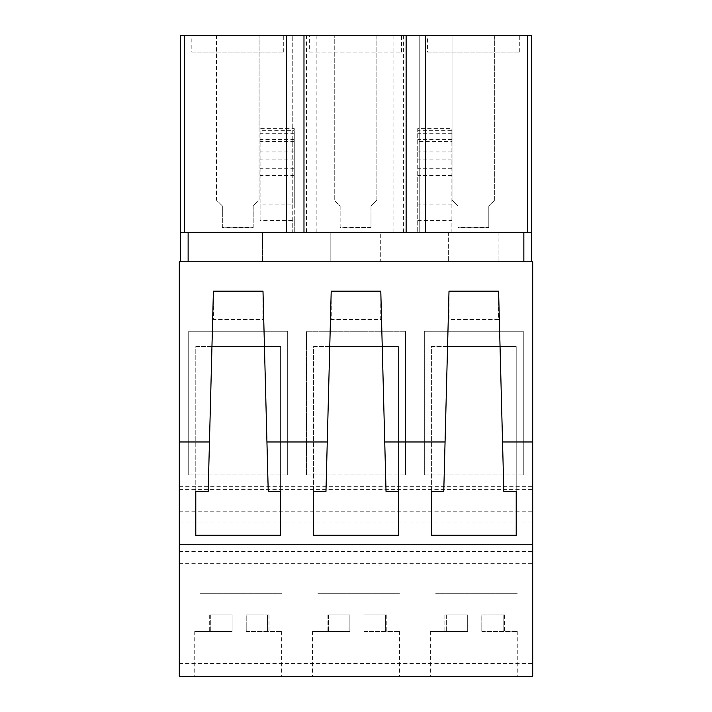 <?xml version="1.0" encoding="UTF-8"?>
<svg xmlns="http://www.w3.org/2000/svg" width="712" height="712" viewBox="0 0 712 712"><rect width="100%" height="100%" fill="white"/><g stroke="black" fill="none" stroke-linecap="round" stroke-linejoin="round"><path stroke-width="0.53" stroke-dasharray="3.56 2.67" d="M179.299 663.442L532.701 663.442L532.701 676.4L179.299 676.4L179.299 486.705L532.701 486.705L532.701 261.749L179.299 261.749L179.299 486.705M179.299 511.198L532.701 511.198L532.701 486.705M179.299 489.402L532.701 489.402M179.299 522.083L532.701 522.083L532.701 511.198M179.299 551.533L532.701 551.533L532.701 544.466L179.299 544.466L532.701 544.466L532.701 522.083M179.299 563.308L532.701 563.308L532.701 551.533M532.701 663.442L532.701 563.308M276.336 676.4L194.741 676.4L276.336 676.4M394.137 676.4L312.541 676.4L394.137 676.4M435.664 676.4L517.259 676.4L435.664 676.4M180.59 261.749L213.03 261.749L213.03 232.326L180.59 232.326L292.765 232.326L292.765 35.6L259.088 35.6L259.088 200.001L253.196 205.893L253.196 227.573L222.34 227.573L222.34 205.893L216.448 200.001L216.448 35.6L180.59 35.6L180.59 261.749L531.392 261.749L380.306 261.749L380.306 232.326L448.631 232.326L417.722 232.326L417.722 128.614L451.88 128.605L451.88 232.326L531.392 232.326L531.392 261.749M294.27 204.05L294.27 232.326L213.03 232.326L213.03 261.749L380.306 261.749L380.306 232.326L330.831 232.326L330.831 261.749L330.831 232.326L262.505 232.326L262.505 261.749L262.505 232.326L294.27 232.326L294.27 220.542L260.103 220.542L260.103 128.614L294.27 128.605L294.27 204.05L260.103 204.05L260.103 220.542M287.675 331.249L287.675 474.966L287.675 331.249L188.725 331.249L188.725 474.966L188.725 331.249L287.675 331.249M188.725 474.966L287.675 474.966L188.725 474.966M213.466 291.19L262.942 291.19L262.942 319.466L213.466 319.466L213.466 291.19L262.942 291.19L262.942 319.466L213.466 319.466L213.466 291.19M405.475 331.249L306.525 331.249L306.525 474.966L306.525 331.249L405.475 331.249L405.475 474.966L405.475 331.249M306.525 474.966L405.475 474.966L306.525 474.966M380.742 291.19L380.742 319.466L331.258 319.466L331.258 291.19L380.742 291.19L380.742 319.466L331.258 319.466L331.258 291.19L380.742 291.19M523.276 331.249L523.276 474.966L523.276 331.249L424.325 331.249L424.325 474.966L424.325 331.249L523.276 331.249M424.325 474.966L523.276 474.966L424.325 474.966M498.534 319.466L449.058 319.466L449.058 291.19L498.534 291.19L498.534 319.466L449.058 319.466L449.058 291.19L498.534 291.19L498.534 319.466M200.063 593.701L281.658 593.701L200.063 593.701M208.162 491.547L213.404 291.19L262.995 291.19L268.237 491.547M211.954 346.557L195.791 346.557L195.791 491.547L195.791 346.557L280.608 346.557L280.608 491.547L280.608 346.557L264.446 346.557M188.128 232.326L188.128 261.749M523.854 261.749L523.854 232.326L531.392 232.326L292.765 232.326L292.765 35.6L306.489 35.6L306.489 232.326M417.722 220.542L451.88 220.542L451.88 232.326L417.722 232.326L417.722 130.679L451.88 130.679L451.88 141.457L417.722 141.457M494.689 200.001L494.689 35.6L452.049 35.6L452.049 200.001L457.941 205.893L457.941 227.573L488.797 227.573L488.797 205.893L494.689 200.001L494.689 35.6L531.392 35.6L531.392 232.326M376.888 200.001L376.888 35.6L334.248 35.6L334.248 200.001L340.14 205.893L340.14 227.573L370.997 227.573L370.997 205.893L376.888 200.001L376.888 35.6L452.049 35.6L452.049 200.188L457.941 206.071L457.941 227.751L488.797 227.751L488.797 206.071L494.689 200.188M370.997 227.573L340.14 227.751L340.14 206.071L334.248 200.188L334.248 35.6L306.489 35.6M253.196 227.573L253.196 206.071L259.088 200.188L259.088 35.6L216.448 35.6L216.448 200.001M191.831 35.6L283.714 35.6L191.831 35.6L191.831 52.136L283.714 52.136L191.831 52.136M427.423 35.6L519.306 35.6L427.423 35.6L427.423 52.136L519.306 52.136L427.423 52.136M401.515 52.136L401.515 35.6L309.631 35.6L309.631 52.136L401.515 52.136L309.631 52.136M294.27 220.542L294.27 130.679L260.103 130.679L260.103 204.05M222.34 205.893L216.448 200.188M222.34 227.573L222.34 206.071M253.196 227.751L222.34 227.751M283.714 52.136L283.714 35.6M435.664 593.701L517.259 593.701L435.664 593.701M443.763 491.547L449.005 291.19L498.596 291.19L503.838 491.547M447.554 346.557L431.392 346.557L431.392 491.547L431.392 346.557L516.209 346.557L516.209 491.547L516.209 346.557L500.047 346.557M448.631 232.326L448.631 261.749L448.631 232.326M498.106 232.326L498.106 261.749L498.106 232.326M451.88 220.542L451.88 141.457M419.217 35.6L419.217 232.326L419.217 35.6M403.606 35.6L403.606 232.326M451.88 204.05L417.722 204.05M519.306 52.136L519.306 35.6M393.914 35.6L393.914 232.326M316.181 35.6L316.181 232.326M370.997 227.751L370.997 206.071L376.888 200.188M325.962 491.547L331.205 291.19L380.795 291.19L386.038 491.547M329.754 346.557L313.592 346.557L313.592 491.547L313.592 346.557L398.409 346.557L398.409 491.547L398.409 346.557L382.246 346.557M317.863 593.701L399.459 593.701L317.863 593.701M232.076 631.402L194.741 631.402L232.076 631.402L232.076 614.91L210.734 614.91L232.076 614.91L232.076 631.402M246.21 631.402L281.658 631.402L246.21 631.402L246.21 614.91L267.552 614.91L246.21 614.91L246.21 631.402M210.734 631.402L210.734 614.91L209.292 614.91L210.734 614.91L210.734 631.402M267.552 614.91L268.994 614.91L267.552 614.91L267.552 631.402L267.552 614.91M349.877 631.402L312.541 631.402L349.877 631.402L349.877 614.91L328.535 614.91L349.877 614.91L349.877 631.402M364.01 631.402L399.459 631.402L364.01 631.402L364.01 614.91L385.352 614.91L364.01 614.91L364.01 631.402M328.535 631.402L328.535 614.91L327.093 614.91L328.535 614.91L328.535 631.402M385.352 614.91L386.794 614.91L385.352 614.91L385.352 631.402L385.352 614.91M467.677 631.402L430.342 631.402L467.677 631.402L467.677 614.91L446.335 614.91L467.677 614.91L467.677 631.402M481.81 631.402L517.259 631.402L481.81 631.402L481.81 614.91L503.153 614.91L481.81 614.91L481.81 631.402M446.335 631.402L446.335 614.91L444.893 614.91L446.335 614.91L446.335 631.402M503.153 614.91L504.586 614.91L503.153 614.91L503.153 631.402L503.153 614.91M294.27 175.535L260.103 175.535M294.27 133.26L260.103 133.26M294.27 141.457L260.103 141.457M294.27 168.255L260.103 168.255M294.27 159.924L260.103 159.924M294.27 151.959L260.103 151.959M294.27 139.596L260.103 139.596M451.88 175.535L417.722 175.535M451.88 139.596L417.722 139.596M451.88 133.26L417.722 133.26M451.88 168.255L417.722 168.255M451.88 159.924L417.722 159.924M451.88 151.959L417.722 151.959M194.741 631.402L194.741 676.4M281.658 631.402L281.658 676.4M430.342 631.402L430.342 676.4M517.259 631.402L517.259 676.4M312.541 631.402L312.541 676.4M399.459 631.402L399.459 676.4M209.292 614.91L209.292 631.402M268.994 614.91L268.994 631.402M327.093 614.91L327.093 631.402M386.794 614.91L386.794 631.402M444.893 614.91L444.893 631.402M504.586 614.91L504.586 631.402"/><path stroke-width="1.07" d="M179.299 676.4L179.299 441.974L209.462 441.974L208.162 491.547L195.791 491.547L195.791 535.282L280.608 535.282L280.608 491.547L268.237 491.547L266.938 441.974L327.262 441.974L325.962 491.547L313.592 491.547L313.592 535.282L398.409 535.282L398.409 491.547L386.038 491.547L384.738 441.974L445.062 441.974L443.763 491.547L431.392 491.547L431.392 535.282L516.209 535.282L516.209 491.547L503.838 491.547L502.538 441.974L532.701 441.974L532.701 676.4L179.299 676.4M532.701 441.974L532.701 261.749L179.299 261.749L179.299 441.974M209.462 441.974L213.404 291.19L262.995 291.19L266.938 441.974M327.262 441.974L331.205 291.19L380.795 291.19L384.738 441.974M445.062 441.974L449.005 291.19L498.596 291.19L502.538 441.974M195.791 491.547L195.791 535.282M280.608 491.547L280.608 535.282M188.128 232.326L531.392 232.326L531.392 35.6L180.59 35.6L180.59 232.326L188.128 232.326L188.128 261.749M425.545 35.6L425.545 232.326L523.854 232.326L523.854 261.749M184.292 35.6L184.292 232.326L180.59 232.326L180.59 261.749M264.446 346.557L211.954 346.557M425.545 232.326L184.292 232.326M309.631 35.6L401.515 35.6M303.98 35.6L303.98 232.326M286.438 35.6L286.438 232.326M431.392 491.547L431.392 535.282M516.209 491.547L516.209 535.282M531.392 232.326L531.392 261.749M500.047 346.557L447.554 346.557M527.69 35.6L527.69 232.326M406.125 35.6L406.125 232.326M313.592 491.547L313.592 535.282M398.409 491.547L398.409 535.282M382.246 346.557L329.754 346.557"/></g></svg>
